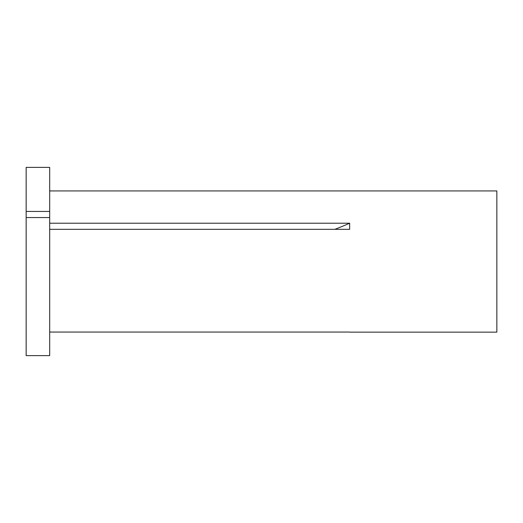 <?xml version="1.0" encoding="UTF-8"?>
<svg xmlns="http://www.w3.org/2000/svg" width="523" height="523" viewBox="0 0 523 523"><rect width="100%" height="100%" fill="white"/><g stroke="black" fill="none" stroke-linecap="round" stroke-linejoin="round"><path stroke-width="0.78" d="M26.15 217.555L26.15 355.607L49.685 355.607L49.685 217.555L26.15 217.555L26.15 211.436L49.685 211.436L49.685 217.555M49.685 190.928L496.85 190.928L496.85 332.138L349.756 332.138M49.685 332.053L349.658 332.053M49.685 223.216L349.658 223.216L349.658 229.329L49.685 229.329M26.15 211.436L26.15 167.393L49.685 167.393L49.685 211.436M349.658 223.216A294.188 147.094 0 0 1 334.87 229.329"/></g></svg>
